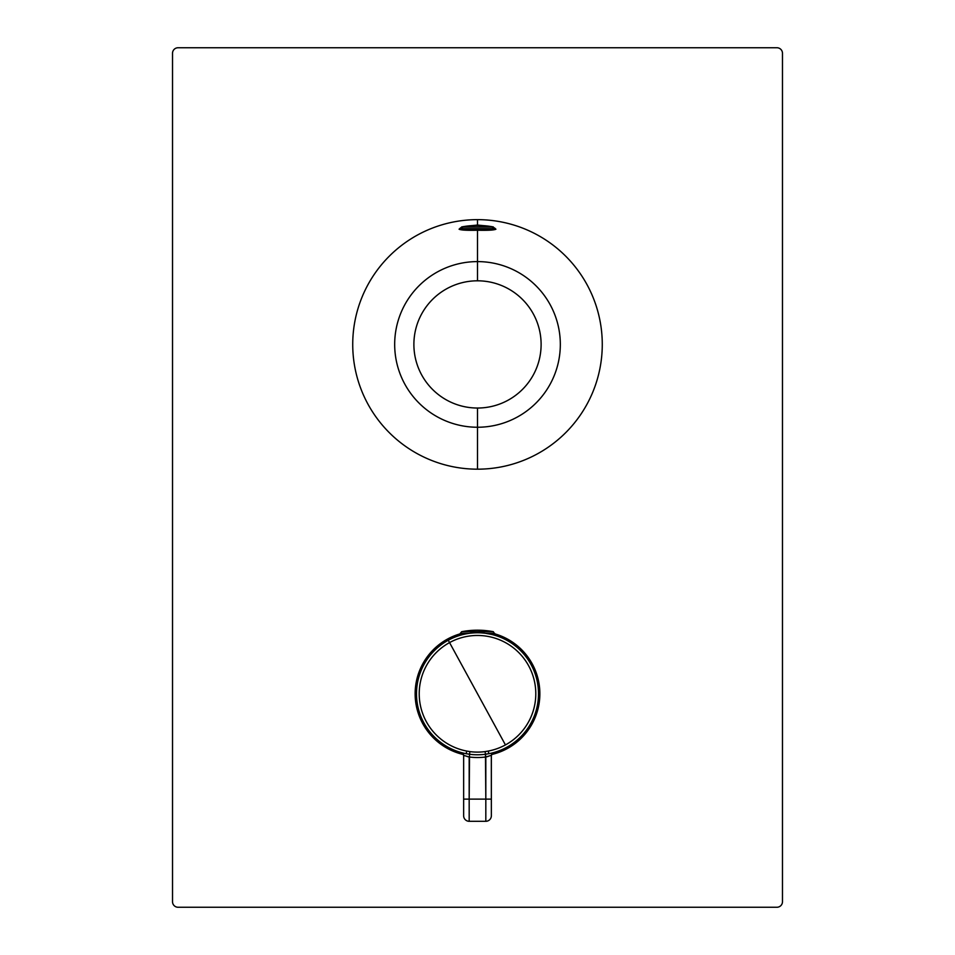 <?xml version="1.0" encoding="UTF-8"?>
<svg xmlns="http://www.w3.org/2000/svg" width="955" height="955" viewBox="0 0 955 955"><rect width="100%" height="100%" fill="white"/><g stroke="black" fill="none" stroke-linecap="round" stroke-linejoin="round"><path stroke-width="1.43" d="M485.45 754.235L488.757 753.71A61.001 61.001 0 0 0 531.028 664.513A61.001 61.001 0 0 0 417.251 703.298A61.001 61.001 0 0 0 466.207 753.71A61.001 61.001 0 0 1 448.253 640.232L449.554 642.596L448.253 640.232A61.001 61.001 0 0 1 531.028 664.513A61.001 61.001 0 0 1 506.747 747.288L507.403 748.505L506.747 747.288A61.001 61.001 0 0 1 488.793 753.71L488.292 751.048A58.303 58.303 0 0 0 528.664 665.814A58.303 58.303 0 0 0 449.554 642.596L505.446 744.924A58.303 58.303 0 0 0 528.664 665.814A58.303 58.303 0 0 0 449.554 642.596L505.446 744.924A58.303 58.303 0 0 1 488.292 751.048L485.116 751.609L485.462 754.259A61.025 61.025 0 0 1 469.538 754.259L469.884 751.609A58.351 58.351 0 0 0 485.116 751.609L488.292 751.048L488.793 753.71L485.462 754.259L485.116 751.609A58.351 58.351 0 0 1 469.884 751.609L466.709 751.048L466.207 753.71L466.709 751.048A58.303 58.303 0 0 1 449.554 642.596A58.303 58.303 0 0 0 466.709 751.048L469.884 751.609L469.538 754.259A61.025 61.025 0 0 0 485.462 754.259L485.82 756.981L491.359 755.321L493.413 752.647L492.147 752.97M466.207 753.71L469.55 754.235L466.219 753.71L469.538 754.259L469.18 799.12L463.641 799.12L463.641 815.749A5.551 5.551 0 0 0 469.18 821.3L485.82 821.3L485.82 799.12L485.82 821.3A5.551 5.551 0 0 0 491.359 815.749L491.359 799.12L485.82 799.12L485.462 754.259L488.793 753.71M465.145 755.883L463.641 755.321L461.587 752.647L462.853 752.97M493.055 752.743L491.324 755.333L491.359 815.749L491.359 799.12L469.18 799.12L469.18 821.3L485.82 821.3A5.551 5.551 0 0 0 491.359 815.749L491.359 755.321L485.82 756.981A63.77 63.77 0 0 1 469.18 756.981L469.18 799.12L485.82 799.12L485.82 756.981A63.77 63.77 0 0 1 469.18 756.981L463.641 755.321L463.641 799.12L469.18 799.12L469.18 821.3A5.551 5.551 0 0 1 463.641 815.749L463.641 755.321L469.18 756.981M488.112 756.432L486.799 756.778M468.32 756.802L466.876 756.432M463.641 755.274L463.414 754.247M462.566 753.137L461.599 752.647M477.5 632.759C454.628 635.6 454.628 635.6 477.5 632.759C500.372 635.6 500.372 635.6 477.5 632.759C454.628 635.6 454.628 635.6 477.5 632.759M485.259 633.261L491.431 634.383M495.132 635.362L491.121 634.072M463.879 634.072L461.241 634.968M460.429 227.959L459.092 229.176L460.31 229.224L459.092 229.224C460.919 230.143 467.055 230.477 477.5 230.251L477.5 261.598A82.822 82.822 0 0 1 560.322 344.421A82.822 82.822 0 0 1 477.5 427.243L477.5 469.18A124.771 124.771 0 0 1 352.729 344.421A124.771 124.771 0 0 1 477.5 219.65A124.771 124.771 0 0 1 602.271 344.421A124.771 124.771 0 0 1 477.5 469.18L477.5 427.243A82.822 82.822 0 0 1 394.678 344.421A82.822 82.822 0 0 1 477.5 261.598L477.5 280.806L477.5 261.598A82.822 82.822 0 0 1 560.322 344.421A82.822 82.822 0 0 1 477.5 427.243L477.5 408.036A63.615 63.615 0 0 0 541.115 344.421A63.615 63.615 0 0 0 477.5 280.806A63.615 63.615 0 0 0 413.885 344.421A63.615 63.615 0 0 0 477.5 408.036A63.615 63.615 0 0 1 413.885 344.421A63.615 63.615 0 0 1 477.5 280.806A63.615 63.615 0 0 1 541.115 344.421A63.615 63.615 0 0 1 477.5 408.036L477.5 427.243A82.822 82.822 0 0 1 394.678 344.421A82.822 82.822 0 0 1 477.5 261.598L477.5 230.251C467.055 230.477 460.919 230.143 459.092 229.224L463.068 226.944M477.5 225.034L477.5 219.65A124.771 124.771 0 0 1 602.271 344.421A124.771 124.771 0 0 1 477.5 469.18A124.771 124.771 0 0 1 352.729 344.421A124.771 124.771 0 0 1 477.5 219.65L477.5 225.034L465.586 226.275L477.5 225.034L489.414 226.275L477.5 225.034M491.932 226.944L495.908 229.176L494.69 229.224L495.908 229.176C494.081 230.143 487.945 230.477 477.5 230.251C487.945 230.477 494.081 230.143 495.908 229.224L494.571 227.959M494.69 633.798A62.385 62.385 0 0 1 491.467 754.557M463.533 754.557A62.385 62.385 0 0 1 460.31 633.798M782.479 901.699A5.551 5.551 0 0 1 776.94 907.25L178.06 907.25A5.551 5.551 0 0 1 172.521 901.699L172.521 53.301A5.551 5.551 0 0 1 178.06 47.75L776.94 47.75A5.551 5.551 0 0 1 782.479 53.301L782.479 901.699M469.108 633.344L460.31 633.344L460.31 634.072L464.942 634.072M490.058 634.072L494.69 634.072L493.341 631.709A83.181 83.181 0 0 0 461.659 631.709L485.092 631.709A83.181 39.883 -90 0 0 477.5 630.193M494.69 228.567L460.31 228.567L460.31 229.296L494.69 229.296L493.341 226.944A83.181 83.181 0 0 0 461.659 226.944L485.092 226.944A83.181 39.883 -90 0 0 477.5 225.416M491.061 230.131L491.013 229.296M463.939 230.131L463.987 229.296M485.892 633.344L494.69 633.344M485.092 631.709L493.341 631.709M485.092 226.944L493.341 226.944M461.587 752.647L463.641 755.321M460.31 633.344L461.659 631.709M460.31 228.567L461.659 226.944M491.168 230.119L491.121 229.296M463.832 230.119L463.879 229.296"/></g></svg>
